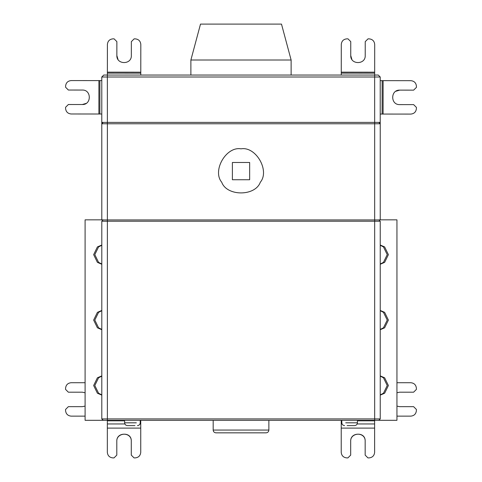 <?xml version="1.0" encoding="UTF-8"?>
<svg xmlns="http://www.w3.org/2000/svg" width="482" height="482" viewBox="0 0 482 482"><rect width="100%" height="100%" fill="white"/><g stroke="black" fill="none" stroke-linecap="round" stroke-linejoin="round"><path stroke-width="0.72" d="M396.945 392.728L399.686 392.191L413.61 392.191L416.394 389.408L416.394 388.293C416.038 384.931 414.183 383.076 410.827 382.72L396.945 382.72M399.686 406.669L396.945 406.127L399.686 406.669L413.61 406.669L416.394 409.453L416.394 410.568C416.038 413.924 414.183 415.779 410.827 416.135L396.945 416.135M354.619 425.6L347.106 425.6L354.619 425.6C356.3 425.425 357.228 424.497 357.409 422.816L345.714 422.816C340.738 422.816 340.738 422.816 345.714 422.816L357.409 422.816L357.409 420.31M127.423 425.6L134.936 425.6L127.423 425.6C125.742 425.425 124.814 424.497 124.633 422.816L136.328 422.816C141.304 422.816 141.304 422.816 136.328 422.816L124.633 422.816L124.633 420.31M241.018 432.842L215.96 432.842C214.273 432.673 213.345 431.745 213.177 430.058L268.866 430.058C268.697 431.745 267.769 432.673 266.082 432.842L241.018 432.842M85.097 406.097L82.277 406.669L68.354 406.669L65.57 409.453L65.57 410.568C65.926 413.924 67.781 415.779 71.137 416.135L85.097 416.135M82.277 392.191L85.097 392.764L82.277 392.191L68.354 392.191L65.57 389.408L65.57 388.293C65.926 384.931 67.781 383.076 71.137 382.72L85.097 382.72M107.335 420.31L107.335 452.333C107.691 455.689 109.547 457.545 112.902 457.9L114.017 457.9L116.801 455.116L116.801 441.193C116.403 431.86 131.676 431.86 131.279 441.193C131.767 431.318 116.421 432.402 116.801 441.193M131.279 441.193L131.279 455.116L134.062 457.9L135.177 457.9C138.533 457.545 140.395 455.689 140.744 452.333L140.744 420.31M350.745 55.551C350.336 64.883 365.609 64.901 365.223 55.563L365.236 41.645L368.025 38.861L369.14 38.861C372.496 39.223 374.351 41.078 374.701 44.434L374.671 75.053L378.268 75.053L380.22 76.999L380.22 122.386L374.653 122.386L378.846 122.386L380.238 123.778L380.238 219.84L396.945 219.84L396.945 420.31L85.097 420.31L85.097 219.84L101.804 219.84L101.786 76.999L103.732 75.053L374.653 75.053L341.262 75.053L341.286 44.404C341.648 41.048 343.503 39.193 346.865 38.843L347.974 38.843L350.757 41.627L350.745 55.551L351.884 59.455M102.696 219.931L379.346 219.931M378.846 219.84L380.238 221.232L380.238 418.918L378.846 420.31L374.671 420.31L374.671 418.918L380.238 418.918L378.846 420.31M99.901 80.596L71.167 80.572C67.811 80.922 65.95 82.777 65.594 86.133L65.594 87.248L68.372 90.038L82.295 90.05C91.634 89.658 91.616 104.931 82.283 104.528L68.36 104.516L65.576 107.293L65.57 108.408C65.926 111.77 67.775 113.625 71.137 113.981L99.87 114.011L99.901 80.596L101.786 80.602M82.283 104.528L86.188 103.389M281.494 24.1L200.506 24.1L281.494 24.1L291.122 60.015L190.884 60.015L291.122 60.015L291.122 75.053L190.884 75.053L291.122 75.053M140.786 73.168L140.816 44.434C140.467 41.078 138.611 39.223 135.255 38.861L134.141 38.861L131.351 41.645L131.339 55.563C131.725 64.901 116.451 64.883 116.861 55.551L116.873 41.627L114.089 38.843L112.981 38.843C109.619 39.193 107.763 41.048 107.402 44.404L107.378 73.137L140.786 73.168L140.786 75.053L107.378 75.053L107.378 73.137M116.861 55.551L118 59.455M140.786 75.053L190.884 75.053L190.884 60.015L200.506 24.1M103.732 75.053L107.378 75.053L107.353 76.999L101.786 76.999L103.732 75.053M380.22 76.999L374.653 76.999L374.653 75.053L378.268 75.053M101.786 114.011L99.87 114.011M382.099 114.059L410.839 114.083C414.195 113.734 416.05 111.878 416.412 108.522L416.412 107.408L413.628 104.618L399.711 104.606C390.372 104.998 390.384 89.724 399.723 90.128L413.64 90.14L416.43 87.363L416.43 86.248C416.08 82.886 414.225 81.03 410.869 80.675L382.136 80.645L382.099 114.059L380.22 114.053M399.723 90.128L395.818 91.267M380.22 80.645L382.136 80.645M103.196 122.386L101.804 123.778L103.196 122.386L374.653 122.386L101.786 122.386L101.804 219.84L102.552 219.997M101.786 76.999L101.786 122.386M102.552 219.84L101.804 219.84M101.804 264.016L98.575 262.365L94.809 254.641L98.575 246.917L101.804 245.272M101.804 245.013L97.412 246.917L93.647 254.641L97.412 262.365L101.804 264.269M101.804 329.447L98.575 327.802L94.809 320.078L98.575 312.348L101.804 310.703M101.804 310.45L97.412 312.348L93.647 320.078L97.412 327.802L101.804 329.706M101.804 394.879L98.575 393.234L94.809 385.51L98.575 377.786L101.804 376.141M101.804 375.882L97.412 377.786L93.647 385.51L97.412 393.234L101.804 395.138M103.196 219.84L101.804 221.232L101.804 418.918L103.196 420.31L101.804 418.918L107.372 418.918L107.372 420.31L103.196 420.31M379.491 219.84L380.238 219.84L379.491 219.997M380.238 264.016L383.467 262.365L387.233 254.641L383.467 246.917L380.238 245.272M380.238 245.013L384.63 246.917L388.396 254.641L384.63 262.365L380.238 264.269M380.238 329.447L383.467 327.802L387.233 320.078L383.467 312.348L380.238 310.703M380.238 310.45L384.63 312.348L388.396 320.078L384.63 327.802L380.238 329.706M380.238 394.879L383.467 393.234L387.233 385.51L383.467 377.786L380.238 376.141M380.238 375.882L384.63 377.786L388.396 385.51L384.63 393.234L380.238 395.138M341.22 420.31L341.22 452.333C341.575 455.689 343.431 457.545 346.787 457.9L347.902 457.9L350.685 455.116L350.685 441.193C350.287 431.86 365.561 431.86 365.163 441.193L365.163 455.116L367.947 457.9L369.061 457.9C372.417 457.545 374.279 455.689 374.628 452.333L374.628 420.31M365.163 441.193C365.651 431.318 350.306 432.402 350.685 441.193M380.22 122.386L380.22 123.778M241.018 148.836C255.888 146.167 270.059 170.712 260.31 182.25C255.195 196.463 226.847 196.463 221.732 182.25C211.984 170.712 226.154 146.167 241.018 148.836M232.39 179.744L249.652 179.744L249.652 162.482L232.39 162.482L232.39 179.744M107.335 428.106L140.744 428.106M107.335 423.955L124.88 423.955M139.985 423.955L140.744 423.955M107.335 420.816L124.633 420.816M140.226 420.816L140.744 420.816M380.238 221.232L374.671 221.232L374.671 123.778L107.372 123.778L107.372 418.918L374.671 418.918L374.671 221.232L101.804 221.232M98.918 80.596L98.888 114.011M380.238 123.778L374.671 123.778L374.653 76.999L107.353 76.999L107.372 123.778L101.804 123.778M140.792 72.186L107.378 72.155M374.677 72.186L341.262 72.155M341.262 73.137L374.671 73.168M383.088 114.059L383.118 80.645M341.22 423.955L342.057 423.955M357.162 423.955L374.628 423.955M341.22 420.816L341.816 420.816M357.409 420.816L374.628 420.816M341.22 428.106L374.628 428.106M341.816 420.31L341.816 422.816C341.985 424.503 342.913 425.431 344.6 425.6M140.226 420.31L140.226 422.816C140.057 424.503 139.129 425.431 137.442 425.6M268.866 430.058L268.866 420.31M213.177 430.058L213.177 420.31"/></g></svg>
